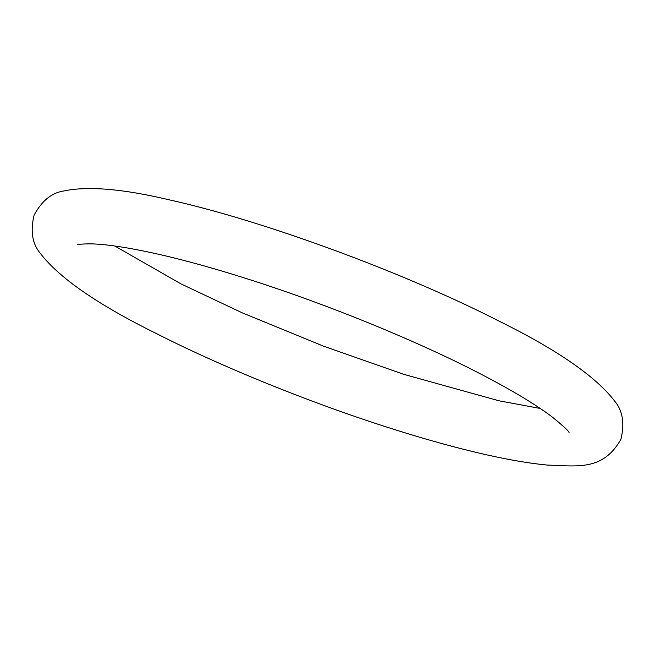 <?xml version="1.0" encoding="UTF-8"?>
<svg xmlns="http://www.w3.org/2000/svg" width="655" height="655" viewBox="0 0 655 655"><rect width="100%" height="100%" fill="white"/><g stroke="black" fill="none" stroke-linecap="round" stroke-linejoin="round"><path stroke-width="0.98" d="M155.906 333.321C221.382 366.669 308.407 401.99 386.925 427.142C423.359 438.842 456.625 448.069 486.714 454.84C509.754 460.015 529.911 463.429 547.212 465.066C576.687 465.885 602.805 471.42 620.915 439.276C624.772 423.392 622.708 410.701 614.734 401.188C596.017 376.674 557.471 349.991 499.094 321.138C403.709 272.316 262.778 220.465 168.843 199.75C122.886 188.853 87.966 185.914 64.075 190.916C51.794 192.693 41.797 200.782 34.085 215.184C30.228 231.068 32.291 243.758 40.266 253.272C58.983 277.785 97.529 304.469 155.906 333.321M77.175 244.782C77.609 244.299 81.826 243.979 89.817 243.832C104.931 244.004 127.045 247.295 156.168 253.706C184.391 260.043 216.044 268.837 251.119 280.086C326.804 304.313 411.528 338.725 473.999 370.558C508.624 388.243 534.685 403.709 552.19 416.965C563.3 425.979 568.925 431.203 569.072 432.619L569.056 432.595M114.772 246.002L181.001 283.902L242.244 312.836L323.275 346.069L403.881 374.373L498.832 400.754L540.228 408.466"/></g></svg>
